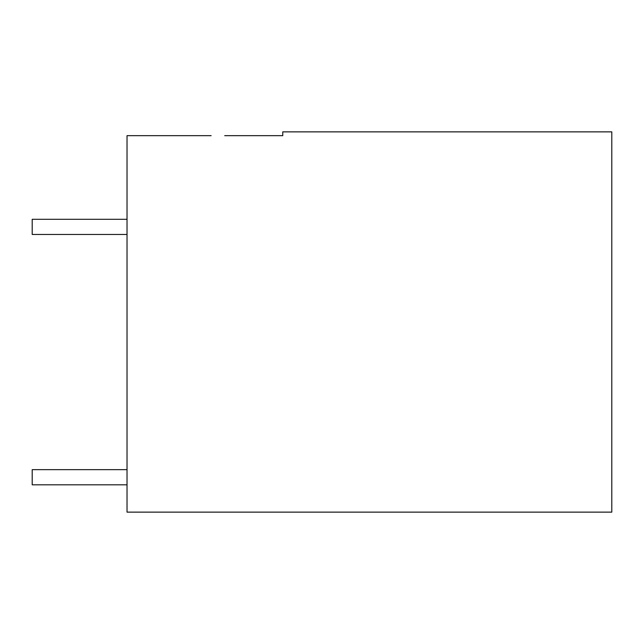 <?xml version="1.0" encoding="UTF-8"?>
<svg xmlns="http://www.w3.org/2000/svg" width="644" height="644" viewBox="0 0 644 644"><rect width="100%" height="100%" fill="white"/><g stroke="black" fill="none" stroke-linecap="round" stroke-linejoin="round"><path stroke-width="0.97" d="M211.143 135.659L127.029 135.659L127.029 512.133L611.8 512.133L611.8 131.867L282.756 131.867L282.756 135.659L224.708 135.659M127.029 469.653L32.2 469.653L32.2 484.819L127.029 484.819M127.029 234.472L32.2 234.472L32.2 219.298L127.029 219.298"/></g></svg>
